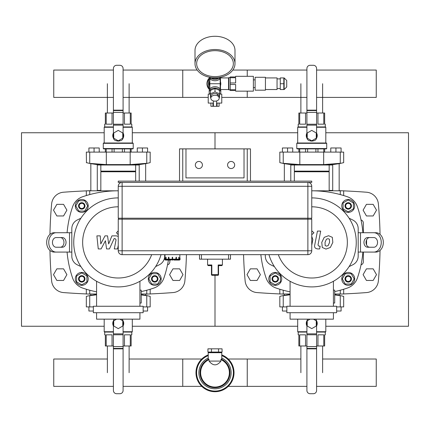 <?xml version="1.0" encoding="UTF-8"?>
<svg xmlns="http://www.w3.org/2000/svg" width="430" height="430" viewBox="0 0 430 430"><rect width="100%" height="100%" fill="white"/><g stroke="black" fill="none" stroke-linecap="round" stroke-linejoin="round"><path stroke-width="0.64" d="M132.311 326.252L215 326.252L215 275.297L215 326.252L297.689 326.252M132.311 132.752L215 132.752L215 148.877L215 132.752L297.689 132.752M104.189 326.252L21.5 326.252L21.5 132.752L104.189 132.752M325.811 326.252L408.5 326.252L408.5 132.752L325.811 132.752M49.955 234.371A424.797 424.797 0 0 1 51.627 203.917A12.9 12.9 0 0 1 63.5 192.221A726.334 726.334 0 0 1 86.322 190.861M49.955 250.432A424.797 424.797 0 0 0 51.627 280.887A12.9 12.9 0 0 0 63.5 292.577A726.334 726.334 0 0 0 86.322 293.943M87.645 294.002A726.334 726.334 0 0 0 90.837 294.131M145.662 294.131A726.334 726.334 0 0 0 148.855 294.002M150.177 293.943A726.334 726.334 0 0 0 173 292.577A12.9 12.9 0 0 0 184.873 280.887A424.797 424.797 0 0 0 186.443 254.657M100.835 190.366A726.334 726.334 0 0 0 97.287 190.458M90.837 190.673A726.334 726.334 0 0 0 87.645 190.802M243.557 254.657A424.797 424.797 0 0 0 245.127 280.887A12.9 12.9 0 0 0 257 292.577A726.334 726.334 0 0 0 279.822 293.943M281.145 294.002A726.334 726.334 0 0 0 284.337 294.131M339.162 294.131A726.334 726.334 0 0 0 342.355 294.002M343.677 293.943A726.334 726.334 0 0 0 366.5 292.577A12.9 12.9 0 0 0 378.373 280.887A424.797 424.797 0 0 0 380.045 250.432M380.045 234.371A424.797 424.797 0 0 0 378.373 203.917A12.9 12.9 0 0 0 366.5 192.221A726.334 726.334 0 0 0 343.677 190.861M342.355 190.802A726.334 726.334 0 0 0 339.162 190.673M332.712 190.458A726.334 726.334 0 0 0 329.165 190.366M167.528 264.848A3.225 3.225 0 0 0 169.85 261.752L169.85 260.075M366.575 244.928L366.575 239.875M361.028 219.956A3.225 3.225 0 0 1 363.35 223.052L363.35 232.727M361.028 264.848A3.225 3.225 0 0 0 363.35 261.752L363.35 252.077M152.155 278.887A2.58 2.58 0 0 1 156.025 276.651A2.58 2.58 0 0 1 156.025 281.123A2.58 2.58 0 0 1 152.155 278.887M151.51 278.887A3.225 3.225 0 0 0 156.348 281.682A3.225 3.225 0 0 0 156.348 276.098A3.225 3.225 0 0 0 151.51 278.887M157.713 284.047L151.758 284.047L148.78 278.887L151.758 273.727L157.713 273.727L160.696 278.887L157.713 284.047M148.285 278.887A6.45 6.45 0 0 1 157.96 273.303A6.45 6.45 0 0 1 157.96 284.472A6.45 6.45 0 0 1 148.285 278.887M81.764 276.307A2.58 2.58 0 0 1 83.995 280.177A2.58 2.58 0 0 1 79.528 280.177A2.58 2.58 0 0 1 81.764 276.307M81.764 275.662A3.225 3.225 0 0 0 78.969 280.5A3.225 3.225 0 0 0 84.554 280.5A3.225 3.225 0 0 0 81.764 275.662M76.605 281.865L76.605 275.91L81.764 272.932L86.924 275.91L86.924 281.865L81.764 284.848L76.605 281.865M81.764 272.437A6.45 6.45 0 0 1 87.349 282.112A6.45 6.45 0 0 1 76.18 282.112A6.45 6.45 0 0 1 81.764 272.437M84.344 205.916A2.58 2.58 0 0 1 80.474 208.147A2.58 2.58 0 0 1 80.474 203.68A2.58 2.58 0 0 1 84.344 205.916M84.989 205.916A3.225 3.225 0 0 0 80.152 203.121A3.225 3.225 0 0 0 80.152 208.706A3.225 3.225 0 0 0 84.989 205.916M78.787 200.756L84.742 200.756L87.72 205.916L84.742 211.076L78.787 211.076L75.804 205.916L78.787 200.756M88.215 205.916A6.45 6.45 0 0 1 78.54 211.501A6.45 6.45 0 0 1 78.54 200.326A6.45 6.45 0 0 1 88.215 205.916M348.236 208.496A2.58 2.58 0 0 1 346.005 204.626A2.58 2.58 0 0 1 350.471 204.626A2.58 2.58 0 0 1 348.236 208.496M348.236 209.141A3.225 3.225 0 0 0 351.031 204.304A3.225 3.225 0 0 0 345.446 204.304A3.225 3.225 0 0 0 348.236 209.141M353.395 202.933L353.395 208.894L348.236 211.872L343.075 208.894L343.075 202.933L348.236 199.955L353.395 202.933M348.236 212.366A6.45 6.45 0 0 1 342.651 202.691A6.45 6.45 0 0 1 353.82 202.691A6.45 6.45 0 0 1 348.236 212.366M345.656 278.887A2.58 2.58 0 0 1 349.525 276.651A2.58 2.58 0 0 1 349.525 281.123A2.58 2.58 0 0 1 345.656 278.887M345.01 278.887A3.225 3.225 0 0 0 349.848 281.682A3.225 3.225 0 0 0 349.848 276.098A3.225 3.225 0 0 0 345.01 278.887M351.213 284.047L345.258 284.047L342.28 278.887L345.258 273.727L351.213 273.727L354.196 278.887L351.213 284.047M341.785 278.887A6.45 6.45 0 0 1 351.46 273.303A6.45 6.45 0 0 1 351.46 284.472A6.45 6.45 0 0 1 341.785 278.887M275.264 276.307A2.58 2.58 0 0 1 277.495 280.177A2.58 2.58 0 0 1 273.028 280.177A2.58 2.58 0 0 1 275.264 276.307M275.264 275.662A3.225 3.225 0 0 0 272.469 280.5A3.225 3.225 0 0 0 278.054 280.5A3.225 3.225 0 0 0 275.264 275.662M270.104 281.865L270.104 275.91L275.264 272.932L280.425 275.91L280.425 281.865L275.264 284.848L270.104 281.865M275.264 272.437A6.45 6.45 0 0 1 280.849 282.112A6.45 6.45 0 0 1 269.68 282.112A6.45 6.45 0 0 1 275.264 272.437M80.867 218.252A90.3 90.3 0 0 0 77.072 220.085A9.675 9.675 0 0 0 71.81 228.696L71.81 256.108A9.675 9.675 0 0 0 77.072 264.719A90.3 90.3 0 0 0 80.867 266.552M155.633 266.552A90.3 90.3 0 0 0 159.428 264.719A9.675 9.675 0 0 0 164.69 256.108L164.69 254.657L164.69 256.108M67.08 232.727A109.65 109.65 0 0 1 72.606 206.766A16.125 16.125 0 0 1 82.614 196.752A109.65 109.65 0 0 1 118.25 190.802L106.328 190.802L106.328 191.452M67.08 252.077A109.65 109.65 0 0 0 72.606 278.038A16.125 16.125 0 0 0 82.614 288.046A109.65 109.65 0 0 0 96.578 291.836M141.212 291.572A109.65 109.65 0 0 0 153.886 288.046A16.125 16.125 0 0 0 163.894 278.038A109.65 109.65 0 0 0 168.415 260.075M62.339 247.239L56.163 247.239A4.837 3.703 -90 0 1 52.455 242.402A4.837 3.703 -90 0 1 56.163 237.564L62.339 237.564A4.837 3.703 -90 0 1 66.043 242.402A4.837 3.703 -90 0 1 62.339 247.239M60.264 247.239A4.837 3.703 90 0 0 63.968 242.402A4.837 3.703 90 0 0 60.264 237.564M56.163 252.077A9.675 7.412 -90 0 1 48.751 242.402A9.675 7.412 -90 0 1 56.163 232.727L54.089 232.727A9.675 7.412 90 0 0 46.676 242.402A9.675 7.412 90 0 0 54.089 252.077L71.81 252.077M71.81 232.727L56.163 232.727M265.31 256.108L265.31 254.657L265.31 256.108A9.675 9.675 0 0 0 270.572 264.719A90.3 90.3 0 0 0 274.367 266.552M349.133 266.552A90.3 90.3 0 0 0 352.928 264.719A9.675 9.675 0 0 0 358.19 256.108L358.19 228.696A9.675 9.675 0 0 0 352.928 220.085A90.3 90.3 0 0 0 349.133 218.252M260.838 254.657A109.65 109.65 0 0 0 266.106 278.038A16.125 16.125 0 0 0 276.114 288.046A109.65 109.65 0 0 0 290.078 291.836M334.712 291.572A109.65 109.65 0 0 0 347.386 288.046A16.125 16.125 0 0 0 357.394 278.038A109.65 109.65 0 0 0 362.92 252.077M362.92 232.727A109.65 109.65 0 0 0 357.394 206.766A16.125 16.125 0 0 0 347.386 196.752A109.65 109.65 0 0 0 311.75 190.802L343.677 190.802L343.677 195.553M367.661 237.564L373.837 237.564A4.837 3.703 90 0 1 377.545 242.402A4.837 3.703 90 0 1 373.837 247.239L367.661 247.239A4.837 3.703 90 0 1 363.957 242.402A4.837 3.703 90 0 1 367.661 237.564M369.736 237.564A4.837 3.703 -90 0 0 366.032 242.402A4.837 3.703 -90 0 0 369.736 247.239M373.837 232.727A9.675 7.412 90 0 1 381.249 242.402A9.675 7.412 90 0 1 373.837 252.077L375.911 252.077A9.675 7.412 -90 0 0 383.323 242.402A9.675 7.412 -90 0 0 375.911 232.727L358.19 232.727M358.19 252.077L373.837 252.077M71.81 228.696L71.81 232.082M71.81 252.722L71.81 256.108A9.675 9.675 0 0 0 77.072 264.719M358.19 232.082L358.19 228.696M358.19 256.108L358.19 252.722M139.922 303.032L141.212 303.032L141.212 290.132L139.922 290.132M93.353 306.257L93.353 312.707L143.147 312.707L143.147 306.257L93.353 306.257M96.578 312.707L96.578 319.157L139.922 319.157L139.922 312.707M139.922 306.257L139.922 281.274M96.578 281.274L96.578 306.257M151.677 254.657A35.604 35.604 0 0 1 82.646 242.402A35.604 35.604 0 0 1 118.25 206.798M161.035 254.657A44.505 44.505 0 0 1 73.745 242.402A44.505 44.505 0 0 1 118.25 197.897M333.422 303.032L334.712 303.032L334.712 290.132L333.422 290.132M286.853 306.257L286.853 312.707L336.647 312.707L336.647 306.257L286.853 306.257M290.078 312.707L290.078 319.157L333.422 319.157L333.422 312.707M333.422 306.257L333.422 281.274M290.078 281.274L290.078 306.257M311.75 206.798A35.604 35.604 0 0 1 320.017 277.033A35.604 35.604 0 0 1 278.323 254.657M311.75 197.897A44.505 44.505 0 0 1 319.979 286.138A44.505 44.505 0 0 1 268.965 254.657M300.882 359.018L228.233 359.018L247.25 359.018L247.25 386.366L228.233 386.366L306.912 386.366M113.412 386.366L53.75 386.366L53.75 359.018L107.382 359.018M129.118 359.018L201.767 359.018L182.75 359.018L182.75 386.366L201.767 386.366L123.087 386.366M322.618 359.018L376.25 359.018L376.25 386.366L316.587 386.366M141.212 294.002L150.177 294.002L150.177 289.25M86.322 289.25L86.322 294.002L96.578 294.002M334.712 294.002L343.677 294.002L343.677 289.25M279.822 289.25L279.822 294.002L290.078 294.002M90.837 294.002L90.837 295.335L90.515 295.388L96.578 294.464M141.212 294.631L145.985 295.388L145.662 295.335L145.662 294.002M145.985 295.566L146.818 295.716M148.882 296.103L149.549 296.238M150.038 296.334L145.985 295.388M150.177 296.361L150.177 306.902L146.77 306.902L146.77 295.706C151.252 296.56 151.252 296.56 146.77 295.706L141.212 294.915M96.578 294.792L89.73 295.706C85.247 296.56 85.247 296.56 89.73 295.706L89.73 306.902L86.322 306.902L86.322 296.361L90.515 295.388M86.462 296.334L86.951 296.238M146.77 306.902L143.147 306.902M93.353 306.902L89.73 306.902M119.906 319.157L122.765 320.807L122.765 326.021L118.25 328.627L113.735 326.021L113.735 320.807L116.594 319.157M122.975 320.629A5.482 5.482 0 0 1 123.087 325.994M113.412 325.994A5.482 5.482 0 0 1 113.525 320.629M130.29 345.989L130.29 334.83L124.453 334.83L124.453 345.989L131.15 345.989L131.15 334.83L131.795 334.83L131.795 332.057M104.705 332.057L104.705 334.83L105.35 334.83L105.35 345.989L113.412 345.989M106.21 345.989L106.21 334.83L112.047 334.83L112.047 345.989M123.087 345.989L124.453 345.989M113.412 331.734L104.189 331.734L104.189 319.157M132.311 319.157L132.311 331.734L123.087 331.734M113.412 332.057L104.511 332.057L104.189 331.734M132.311 331.734L131.988 332.057L123.087 332.057M114.401 319.157A3.225 3.225 0 0 0 113.412 321.479L113.412 390.494A3.225 3.225 0 0 0 116.637 393.719L119.862 393.719A3.225 3.225 0 0 0 123.087 390.494L123.087 348.837L113.412 348.837L123.087 348.837L123.087 321.479A3.225 3.225 0 0 0 122.098 319.157M93.353 311.03L88.903 311.03L88.903 306.902M147.597 306.902L147.597 311.03L143.147 311.03M284.337 294.002L284.337 295.335L284.015 295.388L290.078 294.464M334.712 294.631L339.485 295.388L339.162 295.335L339.162 294.002M339.485 295.566L340.318 295.716M342.382 296.103L343.049 296.238M343.538 296.334L339.485 295.388M343.677 296.361L343.677 306.902L340.27 306.902L340.27 295.706C344.752 296.56 344.752 296.56 340.27 295.706L334.712 294.915M290.078 294.792L283.23 295.706C278.748 296.56 278.748 296.56 283.23 295.706L283.23 306.902L279.822 306.902L279.822 296.361L284.015 295.388M279.962 296.334L280.451 296.238M340.27 306.902L336.647 306.902M286.853 306.902L283.23 306.902M313.406 319.157L316.265 320.807L316.265 326.021L311.75 328.627L307.235 326.021L307.235 320.807L310.094 319.157M316.475 320.629A5.482 5.482 0 0 1 316.587 325.994M306.912 325.994A5.482 5.482 0 0 1 307.025 320.629M323.79 345.989L323.79 334.83L317.953 334.83L317.953 345.989L324.65 345.989L324.65 334.83L325.295 334.83L325.295 332.057M298.205 332.057L298.205 334.83L298.85 334.83L298.85 345.989L306.912 345.989M299.71 345.989L299.71 334.83L305.547 334.83L305.547 345.989M316.587 345.989L317.953 345.989M306.267 323.58L306.284 322.984M306.912 331.734L297.689 331.734L297.689 319.157M325.811 319.157L325.811 331.734L316.587 331.734M306.912 332.057L298.012 332.057L297.689 331.734M325.811 331.734L325.488 332.057L316.587 332.057M307.901 319.157A3.225 3.225 0 0 0 306.912 321.479L306.912 390.494A3.225 3.225 0 0 0 310.137 393.719L313.363 393.719A3.225 3.225 0 0 0 316.587 390.494L316.587 348.837L306.912 348.837L316.587 348.837L316.587 321.479A3.225 3.225 0 0 0 315.598 319.157M286.853 311.03L282.402 311.03L282.402 306.902M341.098 306.902L341.098 311.03L336.647 311.03M100.835 190.802L100.835 171.774L135.665 171.774L135.665 181.127M100.835 171.774L101.157 171.452L135.343 171.452L135.665 171.774M101.157 171.452L100.835 171.129L135.665 171.129L135.665 165.002M100.835 171.129L100.835 165.002M145.662 181.127L145.662 163.669L145.985 163.615L138.89 164.663L138.89 165.002L97.61 165.002L97.61 164.663L139.213 164.625L139.213 181.127M97.287 190.802L97.287 164.625L97.61 164.663L90.515 163.615L90.837 163.669L90.837 190.802M90.515 163.438L106.317 164.599L130.172 164.599L146.77 163.298C151.252 162.438 151.252 162.438 146.77 163.298L146.77 152.102L150.177 152.102L150.177 162.642L145.985 163.615M86.462 162.669L86.322 152.102L89.73 152.102L89.73 163.298C85.247 162.438 85.247 162.438 89.73 163.298L89.682 163.287M87.618 162.895L86.951 162.766M150.038 162.669L149.549 162.766M89.73 152.102L146.77 152.102M113.735 138.197L113.735 132.983L118.25 130.376L122.765 132.983L122.765 138.197L118.25 140.803L113.735 138.197M120.137 140.739A5.482 5.482 0 0 1 116.363 140.739M113.525 138.369A5.482 5.482 0 0 1 113.412 133.01M123.087 133.01A5.482 5.482 0 0 1 122.975 138.369M112.047 152.102L112.047 148.877M114.122 148.877L114.122 152.102M130.29 152.102L130.29 148.877M131.15 148.877L131.15 152.102M122.378 152.102L122.378 148.877M124.453 148.877L124.453 152.102M105.35 152.102L105.35 148.877M106.21 148.877L106.21 152.102M106.21 113.015L106.21 124.173L112.047 124.173L112.047 113.015L105.35 113.015L105.35 124.173L104.705 124.173L104.705 126.947M131.795 126.947L131.795 124.173L131.15 124.173L131.15 113.015L123.087 113.015M130.29 113.015L130.29 124.173L124.453 124.173L124.453 113.015M113.412 113.015L112.047 113.015M123.732 135.418L123.716 136.02M118.25 141.072L117.669 141.04M103.286 148.554L103.608 148.877L132.892 148.877L133.214 148.554L133.214 143.33L103.286 143.33L103.286 148.554L133.214 148.554M103.286 143.33L103.608 143.007L132.892 143.007L133.214 143.33M123.087 127.269L132.311 127.269L132.311 143.007M104.189 143.007L104.189 127.269L113.412 127.269M123.087 126.947L131.988 126.947L132.311 127.269M104.189 127.269L104.511 126.947L113.412 126.947M118.341 140.75L119.862 140.75A3.225 3.225 0 0 0 123.087 137.525L123.087 68.51A3.225 3.225 0 0 0 119.862 65.285L116.637 65.285A3.225 3.225 0 0 0 113.412 68.51L113.412 110.166L123.087 110.166L113.412 110.166L113.412 137.525A3.225 3.225 0 0 0 116.637 140.75L118.159 140.75M88.903 152.102L88.903 147.974L94.062 147.974L94.062 152.102M94.062 147.974L99.222 147.974L99.222 152.102M142.438 152.102L142.438 147.974L147.597 147.974L147.597 152.102M142.438 147.974L137.278 147.974L137.278 152.102M294.335 181.127L294.335 171.774L329.165 171.774L329.165 190.802M294.335 171.774L294.658 171.452L328.842 171.452L329.165 171.774M294.658 171.452L294.335 171.129L329.165 171.129L329.165 165.002M294.335 171.129L294.335 165.002M339.162 190.802L339.162 163.669L339.485 163.615L332.39 164.663L332.39 165.002L291.11 165.002L291.11 164.663L332.712 164.625L332.712 190.802M290.787 181.127L290.787 164.625L291.11 164.663L284.015 163.615L284.337 163.669L284.337 181.127M284.015 163.438L283.182 163.287M281.118 162.895L280.451 162.766M279.962 162.669L284.015 163.615M279.822 162.642L279.822 152.102L283.23 152.102L283.23 163.298C278.748 162.438 278.748 162.438 283.23 163.298L299.828 164.599L323.672 164.599L340.27 163.298C344.752 162.438 344.752 162.438 340.27 163.298L340.27 152.102L343.677 152.102L343.677 162.642L339.485 163.615M343.538 162.669L343.049 162.766M283.23 152.102L340.27 152.102M307.235 138.197L307.235 132.983L311.75 130.376L316.265 132.983L316.265 138.197L311.75 140.803L307.235 138.197M313.637 140.739A5.482 5.482 0 0 1 309.863 140.739M307.025 138.369A5.482 5.482 0 0 1 306.912 133.01M316.587 133.01A5.482 5.482 0 0 1 316.475 138.369M305.547 152.102L305.547 148.877M307.622 148.877L307.622 152.102M323.79 152.102L323.79 148.877M324.65 148.877L324.65 152.102M315.878 152.102L315.878 148.877M317.953 148.877L317.953 152.102M298.85 152.102L298.85 148.877M299.71 148.877L299.71 152.102M299.71 113.015L299.71 124.173L305.547 124.173L305.547 113.015L298.85 113.015L298.85 124.173L298.205 124.173L298.205 126.947M325.295 126.947L325.295 124.173L324.65 124.173L324.65 113.015L316.587 113.015M323.79 113.015L323.79 124.173L317.953 124.173L317.953 113.015M306.912 113.015L305.547 113.015M317.233 135.418L317.216 136.02M311.809 141.072L311.169 141.04M296.786 148.554L297.108 148.877L326.392 148.877L326.714 148.554L326.714 143.33L296.786 143.33L296.786 148.554L326.714 148.554M296.786 143.33L297.108 143.007L326.392 143.007L326.714 143.33M316.587 127.269L325.811 127.269L325.811 143.007M297.689 143.007L297.689 127.269L306.912 127.269M316.587 126.947L325.488 126.947L325.811 127.269M297.689 127.269L298.012 126.947L306.912 126.947M311.841 140.75L313.363 140.75A3.225 3.225 0 0 0 316.587 137.525L316.587 68.51A3.225 3.225 0 0 0 313.363 65.285L310.137 65.285A3.225 3.225 0 0 0 306.912 68.51L306.912 110.166L316.587 110.166L306.912 110.166L306.912 137.525A3.225 3.225 0 0 0 310.137 140.75L311.659 140.75M282.402 152.102L282.402 147.974L287.562 147.974L287.562 152.102M287.562 147.974L292.723 147.974L292.723 152.102M335.938 152.102L335.938 147.974L341.098 147.974L341.098 152.102M335.938 147.974L330.777 147.974L330.777 152.102M306.912 97.406L221.773 97.406L247.25 97.406L247.25 91.149M247.25 76.314L247.25 70.058L232.823 70.058L306.912 70.058M123.087 70.058L197.176 70.058L182.75 70.058L182.75 97.406L208.227 97.406L123.087 97.406M113.412 97.406L53.75 97.406L53.75 70.058L113.412 70.058M316.587 97.406L376.25 97.406L376.25 70.058L316.587 70.058M86.322 195.553L86.322 190.802L106.328 190.802M118.572 219.182L118.572 218.214M311.427 219.182L311.427 218.214M311.75 219.182L311.75 250.787L311.75 219.182L122.12 219.182L122.12 182.417A3.87 3.87 0 0 0 118.25 186.287L118.25 218.214L311.75 218.214L311.75 186.287L311.75 218.214M122.12 219.182L118.25 219.182L118.25 250.787A3.87 3.87 0 0 0 122.12 254.657L307.88 254.657A3.87 3.87 0 0 0 311.75 250.787L122.12 250.787L122.12 219.182M311.75 186.287A3.87 3.87 0 0 0 307.88 182.417L307.88 186.287L311.75 186.287M171.145 259.817L169.21 260.075A0.903 0.451 -90 0 1 168.759 259.172L168.888 257.237L169.21 259.817L172.236 259.817M169.21 260.075L168.877 260.075A0.903 0.451 90 0 1 168.426 259.172L168.426 257.237L168.759 257.237M170.812 260.075L166.663 260.075A0.903 0.779 -90 0 1 165.878 259.172L166.104 257.237L166.104 259.172L166.663 259.817L168.56 259.817M166.663 260.075L166.469 260.075A0.903 0.779 90 0 1 165.684 259.172L165.878 257.237M165.663 259.817L165.663 259.817A0.645 0.645 -4.7 0 1 165.012 259.172L165.012 254.657M169.818 260.075L165.657 260.075A0.903 0.903 0 0 1 164.754 259.172L165.012 257.237M178.197 259.817L176.3 259.817L178.197 259.817L178.756 259.172L178.756 257.237L178.982 259.172A0.903 0.779 90 0 1 178.197 260.075L174.048 260.075M179.197 259.817L179.197 259.817A0.645 0.645 4.7 0 0 179.847 259.172L179.847 257.237L180.105 259.172A0.903 0.903 0 0 1 179.202 260.075L175.042 260.075M178.197 260.075L178.391 260.075A0.903 0.779 -90 0 0 179.176 259.172L178.982 257.237M175.65 260.075L175.983 260.075A0.903 0.451 -90 0 0 176.434 259.172L176.434 257.237L176.101 257.237L176.101 259.172A0.903 0.451 90 0 1 175.65 260.075L173.715 259.817M172.624 259.817L175.65 259.817L176.101 257.237M168.888 259.172L172.624 259.172L172.624 257.237L172.236 257.237L172.236 260.075L172.624 260.075L172.624 259.172L175.972 259.172M230.48 254.657L230.48 259.172L199.52 259.172L199.52 254.657M218.548 266.095A0.645 0.581 180 0 1 219.01 265.536L218.177 264.977L218.548 266.095L218.548 274.652L218.177 274.652A0.645 0.274 90 0 1 217.902 275.297A0.645 0.645 0 0 0 218.548 274.652M218.58 266.062L218.58 266.062A0.645 0.645 0 0 1 219.192 265.622A0.645 0.645 0 0 0 218.548 266.267L218.548 266.261M219.192 265.622L221.773 265.622L219.01 265.536M211.452 265.821L211.452 266.267A0.645 0.645 0 0 0 210.807 265.622L208.227 265.622L210.99 265.536A0.645 0.581 -0 0 1 211.452 266.095L211.823 264.977L210.99 265.536M211.452 266.261L211.452 274.652A0.645 0.645 0 0 0 212.097 275.297A0.645 0.274 -90 0 1 211.823 274.652L211.452 274.652M212.097 275.297L217.902 275.297M118.25 182.417L311.75 182.417L311.75 181.127L118.25 181.127L118.25 182.417M247.25 181.127L182.75 181.127L182.75 148.877L185.975 148.877L185.975 177.902L244.025 177.902L244.025 148.877L247.25 148.877L247.25 181.127M63.554 280.457L66.903 274.652L63.554 268.847L56.846 268.847L53.497 274.652L56.846 280.457L63.554 280.457M257.054 280.457L260.403 274.652L257.054 268.847L250.346 268.847L246.997 274.652L250.346 280.457L257.054 280.457M179.654 280.457L183.003 274.652L179.654 268.847L172.946 268.847L169.597 274.652L172.946 280.457L179.654 280.457M373.154 280.457L376.503 274.652L373.154 268.847L366.446 268.847L363.097 274.652L366.446 280.457L373.154 280.457M63.554 215.957L66.903 210.152L63.554 204.347L56.846 204.347L53.497 210.152L56.846 215.957L63.554 215.957M373.154 215.957L376.503 210.152L373.154 204.347L366.446 204.347L363.097 210.152L366.446 215.957L373.154 215.957M244.025 177.902L185.975 177.902M247.25 148.877L250.475 148.877L250.475 181.127M179.525 181.127L179.525 148.877L182.75 148.877M185.975 148.877L244.025 148.877M195.327 165.002A3.547 3.547 0 0 1 200.649 161.927A3.547 3.547 0 0 1 200.649 168.071A3.547 3.547 0 0 1 195.327 165.002M234.673 165.002A3.547 3.547 0 0 1 229.351 168.071A3.547 3.547 0 0 1 229.351 161.927A3.547 3.547 0 0 1 234.673 165.002M129.118 345.989L129.118 372.692M322.618 345.989L322.618 372.692M107.382 113.015L107.382 83.732M300.882 113.015L300.882 83.732M218.537 348.827L222.073 348.827L222.073 352.052L207.926 352.052L207.926 348.827L218.537 348.827L218.537 352.052M211.463 352.052L211.463 348.827M220.955 361.082C216.983 366.086 213.017 366.086 209.044 361.082L220.955 361.082L220.955 359.609A14.378 14.378 0 0 1 226.304 381.571A14.378 14.378 0 0 1 203.696 381.571A14.378 14.378 0 0 1 209.044 359.609L208.749 359.034L208.227 359.19L208.227 352.697L221.773 352.697L221.773 359.184L221.251 359.034L220.955 359.609M209.044 361.082L209.044 359.609M221.773 358.056A16.125 16.125 0 0 1 212.678 388.65A16.125 16.125 0 0 1 208.227 358.056M221.773 354.911A19.027 19.027 0 0 1 212.7 391.579A19.027 19.027 0 0 1 208.227 354.911M209.829 94.052L208.227 94.052L208.227 103.082L213.387 103.082M213.387 100.942L213.387 106.307L216.612 106.307L216.612 100.942M220.171 94.052L221.773 94.052L221.773 103.082L216.612 103.082M212.952 103.082L212.952 106.307L213.387 106.307M216.612 106.307L219.096 106.307L219.096 103.082M217.048 103.082L217.048 106.307M210.904 103.082L210.904 106.307L212.952 106.307M209.614 78.174A7.74 7.74 0 0 0 209.614 89.29M209.84 88.198L208.55 87.457L208.55 80.007L209.84 79.265M228.868 89.214L228.545 89.537L228.545 77.927L228.868 78.249M220.482 77.991L220.482 89.472M209.84 81.877A5.482 5.482 0 0 0 209.517 83.732M209.517 85.64A5.805 5.805 0 0 1 209.517 81.824M220.482 81.824A5.805 5.805 0 0 1 220.482 85.64M220.16 78.523L220.16 83.721A7.299 5.16 -90 0 1 220.16 83.732L220.16 83.737A7.299 5.16 -90 0 0 220.16 83.732L209.84 83.732A7.299 5.16 -90 0 0 209.84 83.748L209.84 83.743A7.299 5.16 -90 0 1 209.84 83.716L209.84 88.94M220.751 77.185A5.805 4.106 180 0 1 215 80.743A5.805 4.106 180 0 1 209.249 77.185M220.026 77.33A5.805 4.106 180 0 1 219.515 77.857M218.65 78.47A5.805 4.106 180 0 1 211.35 78.47M210.485 77.857A5.805 4.106 180 0 1 209.974 77.33M219.515 94.767A5.805 4.106 180 0 0 220.805 92.187L220.805 90.821A5.805 4.106 180 0 0 215 86.715A5.805 4.106 180 0 0 209.195 90.821L209.195 92.187A5.805 4.106 180 0 0 210.485 94.767M220.805 92.187A5.805 4.106 180 0 0 215 88.08A5.805 4.106 180 0 0 209.195 92.187M220.482 86.898L220.16 87.08M209.84 87.08L209.517 86.898L209.517 80.566L209.84 80.378M220.16 80.378L220.482 80.566M215 76.621A18.35 12.975 0 0 1 196.65 63.645A18.35 12.975 0 0 1 215 50.67A18.35 12.975 0 0 1 233.35 63.645A18.35 12.975 0 0 1 215 76.621M215 77.787A19.995 14.136 0 0 1 195.005 63.645A19.995 14.136 0 0 1 215 49.509A19.995 14.136 0 0 1 234.995 63.645A19.995 14.136 0 0 1 215 77.787M195.005 63.645L195.005 50.423A19.995 14.136 0 0 1 215 36.281A19.995 14.136 0 0 1 234.995 50.423L234.995 63.645M230.222 77.722L230.222 82.963L235.64 82.963L235.64 77.722L230.222 77.722L230.222 76.959L235.64 76.959L235.64 76.314L253.377 76.314L253.377 91.149L235.64 91.149L235.64 90.504L230.222 90.504L230.222 89.736L235.64 89.736L235.64 84.495L230.222 84.495L230.222 89.736M230.222 84.495L230.222 82.963M286.724 80.507L286.724 86.957L286.724 80.507L284.144 77.927L280.274 77.927L280.274 83.732L283.821 83.732L283.821 77.927M280.274 83.732L280.274 89.537L283.821 89.537L283.821 83.732M280.274 78.894L277.049 78.894M265.439 89.537L277.049 89.537L277.049 77.927L265.439 77.927M265.439 90.182L265.439 77.282L255.119 77.282L255.119 90.182L265.439 90.182M255.119 79.862L253.377 79.862M230.222 89.859L228.868 89.859L228.868 77.604L230.222 77.604M233.35 63.645A18.35 12.975 180 0 0 215 50.67A18.35 12.975 180 0 0 196.65 63.645A18.35 12.975 180 0 0 215 76.621A18.35 12.975 180 0 0 233.35 63.645M219.192 97.583L219.515 97.449L219.515 90.343L215 88.499L210.485 90.343L210.485 97.449L210.807 97.583M219.515 93.761L215 91.918L210.485 93.761M215 88.499L215 91.918M215 93.552A2.902 2.053 0 0 1 217.902 95.605M210.807 98.207L210.807 96.519A4.192 2.967 0 0 1 215 93.552A4.192 2.967 0 0 1 219.192 96.519L219.192 98.207A4.192 2.967 0 0 1 215 101.168A4.192 2.967 0 0 1 210.807 98.207A4.192 2.967 0 0 1 215 95.24A4.192 2.967 0 0 1 219.192 98.207M210.485 77.421L210.485 78.47L219.515 78.47L219.515 77.421M209.464 89.591A8.062 8.062 0 0 1 209.464 77.873M118.25 236.36L116.245 235.86L111.929 235.871L108.666 243.944L107.554 235.871L105.006 235.871L100.781 243.944L100.249 235.871L96.884 235.871L98.26 248.932L101.109 248.932L105.431 240.736L106.57 248.932L109.419 248.932L114.111 238.623L115.122 238.623L116.052 239.8L114.294 248.938L117.551 248.938L118.25 245.304M118.25 230.813L116.498 232.78L118.25 234.742M311.75 245.304L312.846 239.585L311.75 236.36M329.428 239.23L328.009 238.655L326.392 239.23L325.026 242.391L325.161 245.573L326.553 246.148L328.192 245.573L329.563 242.391L329.428 239.23M324.236 237.322L321.769 242.391L322.263 247.476L325.983 249.083L330.353 247.476L332.82 242.391L332.325 237.322L328.579 235.721L324.236 237.322M317.442 231.082L314.695 245.197C314.206 247.368 315.233 248.615 317.781 248.932L319.635 248.932L320.173 246.175L318.92 246.175L317.996 244.998L320.699 231.082L317.442 231.082M311.75 234.742L313.948 232.78L311.75 230.813M69.504 232.727L69.504 252.077M360.496 252.077L360.496 232.727M146.77 294.002L146.77 290.228M89.73 294.002L89.73 290.228M340.27 294.002L340.27 290.228M283.23 294.002L283.23 290.228M113.412 348.429L123.087 348.429M113.412 346.585L123.087 346.585M113.412 334.776L123.087 334.776M113.412 333.852L123.087 333.852M306.912 348.429L316.587 348.429M306.912 346.585L316.587 346.585M306.912 334.776L316.587 334.776M306.912 333.852L316.587 333.852M106.328 152.102L106.328 164.599M130.172 152.102L130.172 164.599M123.087 110.575L113.412 110.575M123.087 112.418L113.412 112.418M123.087 124.227L113.412 124.227M123.087 125.146L113.412 125.146M299.828 152.102L299.828 164.599M323.672 152.102L323.672 164.599M316.587 110.575L306.912 110.575M316.587 112.418L306.912 112.418M316.587 124.227L306.912 124.227M316.587 125.146L306.912 125.146M89.73 190.802L89.73 194.575M340.27 190.802L340.27 194.575M323.672 190.802L323.672 191.452M307.88 254.657L307.88 186.287L118.25 186.287M122.12 254.657L122.12 250.787L118.25 250.787M166.104 259.172L168.759 259.172M165.012 259.172L165.878 259.172M178.982 259.172L179.847 259.172M176.101 259.172L178.756 259.172M201.455 259.172L201.455 254.657M228.545 259.172L228.545 254.657M222.417 259.172L222.417 264.977L218.177 264.977L218.177 274.652L211.823 274.652L211.823 264.977L207.582 264.977L208.227 265.622M221.251 359.034A15.023 15.023 0 0 1 212.855 387.559A15.023 15.023 0 0 1 208.749 359.034M221.773 355.599A18.383 18.383 0 0 1 212.694 390.929A18.383 18.383 0 0 1 208.227 355.599M284.144 77.927L284.144 89.537L286.724 86.957M135.343 171.452L135.665 171.129M90.515 163.615L86.322 162.642M328.842 171.452L329.165 171.129M179.847 257.237L179.847 254.657M222.417 264.977L221.773 265.622M207.582 259.172L207.582 264.977M107.382 345.989L107.382 372.692M300.882 345.989L300.882 372.692M129.118 113.015L129.118 83.732M322.618 113.015L322.618 83.732M220.805 352.697L220.805 352.052M209.195 352.697L209.195 352.052M220.515 89.537L228.545 89.537M220.515 77.927L228.545 77.927M209.84 78.523L209.84 83.732M220.16 83.732L220.16 88.94M284.144 89.537L283.821 89.537M280.274 88.569L277.049 88.569M255.119 87.602L253.377 87.602"/></g></svg>
